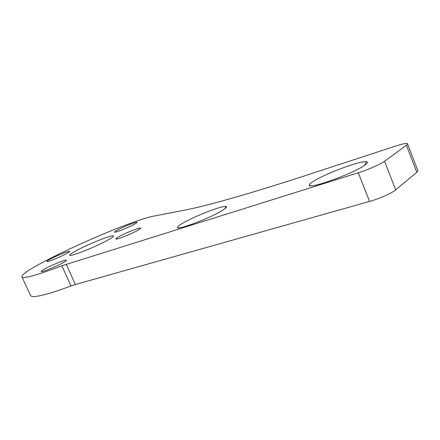 <?xml version="1.0" encoding="UTF-8"?>
<svg xmlns="http://www.w3.org/2000/svg" width="440" height="440" viewBox="0 0 440 440"><rect width="100%" height="100%" fill="white"/><g stroke="black" fill="none" stroke-linecap="round" stroke-linejoin="round"><path stroke-width="0.66" d="M312.714 181.764C323.406 174.394 359.92 160.633 366.306 161.716C368.203 161.948 367.719 163.097 364.843 165.165C353.749 173.481 308.27 189.706 309.342 185.163C309.21 184.47 310.332 183.337 312.714 181.764M182.881 223.113C194.475 216.2 222.129 205.441 225.924 206.454C227.387 206.762 226.078 208.164 221.997 210.661C209.561 218.405 176.209 230.846 177.584 227.332C177.65 226.551 179.416 225.143 182.881 223.113M119.29 236.473C126.038 232.722 140.162 227.189 140.641 228.129C140.882 228.415 139.827 229.213 137.478 230.522C130.817 234.284 116.188 240.009 115.901 238.986C115.687 238.673 116.82 237.831 119.29 236.473M117.667 229.933C123.822 226.589 136.648 221.529 137.005 222.321C137.197 222.558 136.23 223.251 134.101 224.411C128.024 227.755 114.774 232.98 114.576 232.122C114.406 231.864 115.434 231.132 117.667 229.933M50.826 258.869C57.442 255.349 69.493 250.553 69.729 251.356C69.883 251.647 68.64 252.494 66 253.907C59.438 257.433 46.981 262.389 46.882 261.525C46.761 261.206 48.076 260.321 50.826 258.869M45.546 268.461C52.866 264.495 66.055 259.276 66.374 260.233C66.567 260.59 65.175 261.575 62.205 263.192C54.951 267.173 41.272 272.591 41.123 271.552C40.975 271.161 42.449 270.127 45.546 268.461M76.753 250.388C89.139 243.7 112.755 234.366 113.514 235.912C113.9 236.423 111.832 237.919 107.305 240.394C95.156 247.11 69.999 257.043 69.79 255.255C69.515 254.645 71.836 253.022 76.753 250.388M302.913 176.407L395.912 145.987C402.166 143.968 406.005 143.149 407.424 143.534C407.979 143.781 407.644 144.359 406.417 145.266L384.555 161.238C380.661 164.191 367.857 169.812 358.276 172.772L61.864 265.782C37.373 275.061 24.085 278.784 22 276.942C17.809 270.512 128.067 220.391 154.44 215.99L182.364 210.568C205.233 206.382 245.416 194.997 302.913 176.407M358.276 172.772L369.578 201.421L75.35 284.537L66.225 264.231M61.864 265.782L70.967 286.011C46.437 294.987 32.978 298.227 30.597 295.73L30.47 295.449M406.417 145.266L416.818 172.293L395.698 189.855L384.555 161.238M70.967 286.011L75.35 284.537M416.818 172.293C418 171.298 418.297 170.615 417.698 170.247L407.632 144.073M369.578 201.421C379.22 198.754 391.947 193.116 395.698 189.855M364.843 165.165L366.306 161.716M225.077 208.599L225.924 206.454M22 276.942L30.597 295.73M178.794 227.816L177.584 227.332M310.794 185.768L309.342 185.163"/></g></svg>
